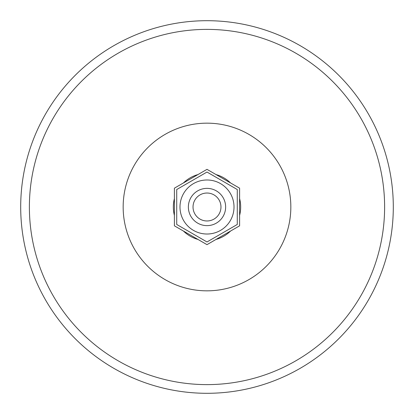 <?xml version="1.0" encoding="UTF-8"?>
<svg xmlns="http://www.w3.org/2000/svg" width="414" height="414" viewBox="0 0 414 414"><rect width="100%" height="100%" fill="white"/><g stroke="black" fill="none" stroke-linecap="round" stroke-linejoin="round"><path stroke-width="0.62" d="M393.3 207A186.3 186.3 0 0 0 113.85 45.659A186.3 186.3 0 0 0 113.85 368.341A186.3 186.3 0 0 0 393.3 207M290.835 207A83.835 83.835 0 0 0 165.082 134.395A83.835 83.835 0 0 0 165.082 279.605A83.835 83.835 0 0 0 290.835 207M240.669 207A33.669 33.669 0 0 0 239.602 198.606L239.602 215.394A33.669 33.669 0 0 0 240.669 207M230.572 182.962A33.669 33.669 0 0 0 216.03 174.568L230.572 182.962M197.97 174.568A33.669 33.669 0 0 0 183.428 182.962L197.97 174.568M174.397 198.606A33.669 33.669 0 0 0 174.397 215.394L174.397 198.606M183.428 231.038A33.669 33.669 0 0 0 197.97 239.432L183.428 231.038M216.03 239.432A33.669 33.669 0 0 0 230.572 231.038L216.03 239.432M207 244.648L174.397 225.821L174.397 188.179L207 169.352L239.602 188.179L239.602 225.821L207 244.648M188.37 207A18.63 18.63 0 0 0 216.315 223.136A18.63 18.63 0 0 0 216.315 190.864A18.63 18.63 0 0 0 188.37 207M193.027 207A13.972 13.972 0 0 1 213.986 194.901A13.972 13.972 0 0 1 213.986 219.099A13.972 13.972 0 0 1 193.027 207M225.63 207A18.63 18.63 0 0 0 197.685 190.864A18.63 18.63 0 0 0 197.685 223.136A18.63 18.63 0 0 0 225.63 207M207 179.986A27.014 27.014 0 0 0 183.604 220.507A27.014 27.014 0 0 0 230.396 220.507A27.014 27.014 0 0 0 207 179.986M176.726 189.524L207 172.043L237.274 189.524L237.274 224.476L207 241.957L176.726 224.476L176.726 189.524M384.616 207A177.616 177.616 0 0 1 118.192 360.822A177.616 177.616 0 0 1 118.192 53.178A177.616 177.616 0 0 1 384.616 207"/></g></svg>
